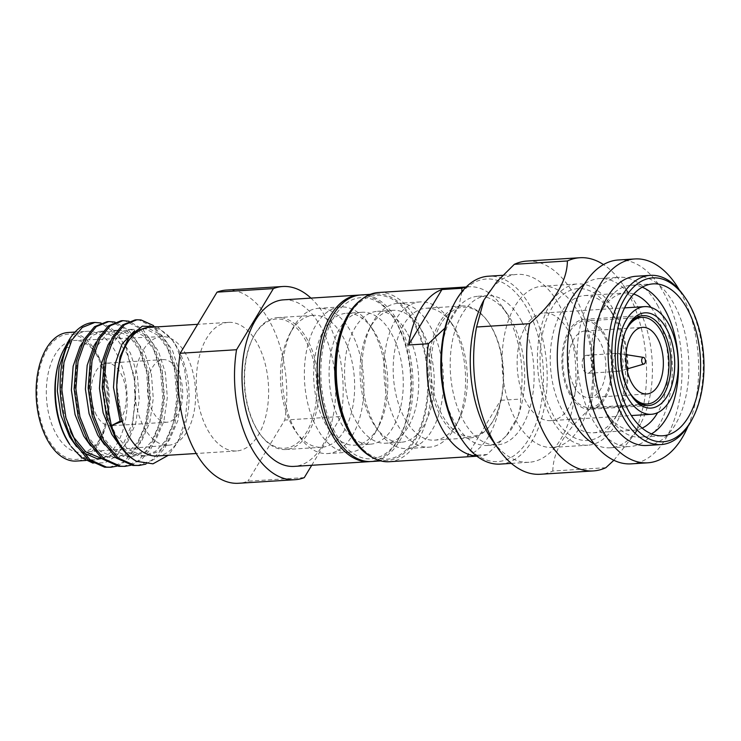 <?xml version="1.0" encoding="UTF-8"?>
<svg xmlns="http://www.w3.org/2000/svg" width="741" height="741" viewBox="0 0 741 741"><rect width="100%" height="100%" fill="white"/><g stroke="black" fill="none" stroke-linecap="round" stroke-linejoin="round"><path stroke-width="0.56" stroke-dasharray="3.71 2.78" d="M354.606 439.746A82.112 45.886 86.4 0 0 416.812 434.939A82.112 45.886 86.4 0 0 414.034 323.521A82.112 45.886 86.4 0 0 348.854 315.314A82.112 45.886 86.4 0 0 346.973 318.658M389.201 461.726A84.78 47.378 86.4 0 0 428.826 410.903A84.78 47.378 86.4 0 0 417.294 321.64A84.78 47.378 86.4 0 0 378.521 292.51M467.2 455.78A84.78 47.378 86.4 0 0 500.62 400.316L467.2 455.78L487.087 454.52L506.538 435.476A74.767 41.783 -93.6 0 1 487.467 445.498A74.767 41.783 -93.6 0 1 453.27 419.804A74.767 41.783 86.4 0 1 442.21 384.496M487.087 454.52A84.78 47.378 -93.6 0 1 479.807 456.011A84.78 47.378 -93.6 0 1 476.667 456.021M462.023 439.885A91.458 51.11 86.4 0 0 531.306 434.532A91.458 51.11 86.4 0 0 528.213 310.442A91.458 51.11 86.4 0 0 455.622 301.3A91.458 51.11 86.4 0 0 453.52 305.023M500.286 464.088A94.126 52.602 86.4 0 0 544.283 407.661A94.126 52.602 86.4 0 0 531.482 308.552A94.126 52.602 86.4 0 0 488.43 276.208M526.86 261.073A106.806 59.688 86.4 0 1 575.711 297.78A106.806 59.688 -93.6 0 1 590.605 408.328L643.642 404.984A106.806 59.688 -93.6 0 0 628.748 294.427A106.806 59.688 86.4 0 0 621.801 283.034A106.806 59.688 86.4 0 0 603.47 264.574M631.564 395.805A45.062 25.185 -93.6 0 1 630.897 394.888A45.062 25.185 -93.6 0 1 627.97 390.081A45.062 25.185 -93.6 0 1 626.71 328.439A45.062 25.185 -93.6 0 1 627.247 327.448M621.671 356.44A9.012 5.039 86.4 0 0 618.179 353.374A9.012 5.039 86.4 0 0 617.549 353.346A9.012 5.039 86.4 0 0 613.335 358.746A9.012 5.039 86.4 0 0 614.558 368.24A9.012 5.039 -93.6 0 0 618.679 371.334A9.012 5.039 -93.6 0 0 619.3 371.222A9.012 5.039 -93.6 0 0 622.986 365.406A9.012 5.039 -93.6 0 0 621.671 356.44M583.621 370.185A9.012 5.039 86.4 0 0 587.743 373.288A9.012 5.039 86.4 0 0 591.957 367.879A9.012 5.039 86.4 0 0 590.725 358.394A9.012 5.039 86.4 0 0 586.613 355.3A9.012 5.039 86.4 0 0 582.398 360.7A9.012 5.039 86.4 0 0 583.621 370.185M629.693 392.739A43.395 24.249 -93.6 0 1 627.525 389.062A43.395 24.249 86.4 0 1 625.784 330.727M570.061 392.684A43.395 24.249 86.4 0 0 589.91 407.596A43.395 24.249 86.4 0 0 610.186 381.587A43.395 24.249 86.4 0 0 604.285 335.895A43.395 24.249 86.4 0 0 584.445 320.983A43.395 24.249 86.4 0 0 564.16 347.001A43.395 24.249 86.4 0 0 570.061 392.684M574.016 386.135A33.382 18.655 86.4 0 0 589.28 397.602A33.382 18.655 86.4 0 0 604.878 377.595A33.382 18.655 86.4 0 0 600.34 342.453A33.382 18.655 86.4 0 0 585.075 330.977A33.382 18.655 86.4 0 0 569.468 350.993A33.382 18.655 86.4 0 0 574.016 386.135M590.012 409.264A45.062 25.185 86.4 0 1 569.403 393.777A45.062 25.185 -93.6 0 1 563.28 346.334A45.062 25.185 -93.6 0 1 584.343 319.325A45.062 25.185 -93.6 0 1 604.943 334.802A45.062 25.185 86.4 0 1 611.075 382.245A45.062 25.185 86.4 0 1 590.012 409.264L648.579 405.568M550.795 420.629A53.936 30.14 -93.6 0 0 576.007 388.293A53.936 30.14 -93.6 0 0 568.671 331.505A53.936 30.14 86.4 0 0 544.005 312.971A53.936 30.14 86.4 0 0 518.793 345.306A53.936 30.14 86.4 0 0 526.129 402.094A53.936 30.14 -93.6 0 0 550.795 420.629L631.351 415.553M542.31 286.183A80.778 45.145 86.4 0 1 579.249 313.943A80.778 45.145 -93.6 0 1 590.244 398.991A80.778 45.145 -93.6 0 1 552.48 447.416A80.778 45.145 -93.6 0 1 515.541 419.656A80.778 45.145 86.4 0 1 504.556 334.608A80.778 45.145 86.4 0 1 542.31 286.183L577.674 283.96A80.778 45.145 86.4 0 0 539.911 332.385A80.778 45.145 86.4 0 0 550.906 417.433A80.778 45.145 -93.6 0 0 587.845 445.184A80.778 45.145 -93.6 0 0 625.599 396.759A80.778 45.145 -93.6 0 0 614.613 311.711A80.778 45.145 86.4 0 0 577.674 283.96M612.77 314.768A76.101 42.533 -93.6 0 1 614.9 418.878A76.101 42.533 -93.6 0 1 552.749 414.367A76.101 42.533 86.4 0 1 550.174 311.109A76.101 42.533 86.4 0 1 607.824 306.654A76.101 42.533 86.4 0 1 612.77 314.768M593.161 432.809A68.756 38.43 -93.6 0 0 617.874 413.256A68.756 38.43 -93.6 0 0 615.947 319.195A68.756 38.43 86.4 0 0 611.482 311.859A68.756 38.43 86.4 0 0 584.501 295.566A68.756 38.43 86.4 0 0 552.36 336.785A68.756 38.43 86.4 0 0 561.715 409.18A68.756 38.43 -93.6 0 0 593.161 432.809L634.046 430.234A68.756 38.43 -93.6 0 1 607.074 413.932A68.756 38.43 -93.6 0 1 602.6 406.605A68.756 38.43 86.4 0 1 600.673 312.535L603.646 306.913A76.101 42.533 86.4 0 0 605.786 411.023A76.101 42.533 -93.6 0 0 610.732 419.137A76.101 42.533 -93.6 0 0 640.585 437.171L662.686 435.782M651.024 307.45A68.756 38.43 86.4 0 1 656.832 316.611A68.756 38.43 -93.6 0 1 657.665 412.654M642.16 428.122A68.756 38.43 -93.6 0 1 634.046 430.234M633.703 294.057A68.756 38.43 86.4 0 0 625.385 292.982A68.756 38.43 86.4 0 0 600.673 312.535M642.215 287.193A76.101 42.533 86.4 0 0 630.999 285.276A76.101 42.533 86.4 0 0 603.646 306.913M651.469 433.856A76.101 42.533 -93.6 0 1 640.585 437.171M635.982 276.263A84.78 47.378 86.4 0 1 674.755 305.394A84.78 47.378 -93.6 0 1 686.286 394.666A84.78 47.378 -93.6 0 1 646.661 445.489M691.492 420.471A84.78 47.378 86.4 0 0 689.121 304.486A84.78 47.378 86.4 0 0 683.61 295.446M687.935 426.464A102.138 57.076 -93.6 0 0 681.6 294.038A102.138 57.076 86.4 0 0 679.321 289.953M618.318 259.989A102.138 57.076 86.4 0 1 665.02 295.085A102.138 57.076 -93.6 0 1 678.913 402.622A102.138 57.076 -93.6 0 1 631.175 463.857M658.175 306.441A84.78 47.378 86.4 0 0 619.411 277.31A84.78 47.378 86.4 0 0 579.777 328.133A84.78 47.378 86.4 0 0 591.309 417.405A84.78 47.378 -93.6 0 0 630.082 446.536A84.78 47.378 -93.6 0 0 669.716 395.703A84.78 47.378 -93.6 0 0 658.175 306.441M594.477 444.128A84.78 47.378 -93.6 0 0 610.195 447.786A84.78 47.378 -93.6 0 0 640.669 423.676A84.78 47.378 -93.6 0 0 638.288 307.7A84.78 47.378 86.4 0 0 632.777 298.651A84.78 47.378 86.4 0 0 599.515 278.56A84.78 47.378 86.4 0 0 584.38 284.164M613.872 460.272L636.269 431.994L643.642 404.984M511.355 463.384L529.018 462.273A94.126 52.602 -93.6 0 0 573.015 405.846A94.126 52.602 -93.6 0 0 560.205 306.737A94.126 52.602 86.4 0 0 517.162 274.392A94.126 52.602 86.4 0 0 483.327 301.161M605.86 467.691L552.814 471.035A106.806 59.688 -93.6 0 1 540.309 474.268M552.814 471.035C553.064 450.982 565.661 430.076 590.605 408.328M529.018 462.273A94.126 52.602 -93.6 0 1 492.089 439.969M521.636 321.362A74.767 41.783 86.4 0 0 487.439 295.668A74.767 41.783 86.4 0 0 452.492 340.49A74.767 41.783 86.4 0 0 462.662 419.211A74.767 41.783 -93.6 0 0 496.859 444.906A74.767 41.783 -93.6 0 0 531.806 400.084A74.767 41.783 -93.6 0 0 521.636 321.362M461.847 291.824L458.975 306.283A74.767 41.783 86.4 0 1 478.047 296.261A74.767 41.783 86.4 0 1 507.381 313.98A74.767 41.783 86.4 0 1 512.244 321.955A74.767 41.783 -93.6 0 1 517.635 417.063C519.867 410.69 520.821 404.688 520.506 399.066L500.62 400.316M506.538 435.476A74.767 41.783 86.4 0 0 517.635 417.063L506.538 435.476M447.879 324.688L458.975 306.283A74.767 41.783 86.4 0 0 447.879 324.688A74.767 41.783 86.4 0 0 440.821 362.469M507.381 313.98L502.389 306.876A84.78 47.378 86.4 0 1 507.9 315.925A84.78 47.378 -93.6 0 1 520.506 399.066M502.389 306.876A84.78 47.378 86.4 0 0 469.127 286.786A84.78 47.378 86.4 0 0 466.015 287.175M306.089 341.258A64.754 36.189 86.4 0 0 254.682 334.793A64.754 36.189 86.4 0 0 253.2 337.424A64.754 36.189 86.4 0 0 255.015 426.01A64.754 36.189 86.4 0 0 259.22 432.92A64.754 36.189 86.4 0 0 308.275 429.122A64.754 36.189 86.4 0 0 306.089 341.258M307.719 340.314A66.088 36.93 86.4 0 0 277.495 317.611A66.088 36.93 86.4 0 0 255.256 333.709A66.088 36.93 86.4 0 0 253.737 336.405A66.088 36.93 86.4 0 0 255.589 426.816A66.088 36.93 86.4 0 0 259.887 433.865A66.088 36.93 86.4 0 0 285.813 449.518A66.088 36.93 86.4 0 0 316.703 409.903A66.088 36.93 86.4 0 0 307.719 340.314M441.423 323.011A64.754 36.189 86.4 0 0 441.747 414.228A64.754 36.189 86.4 0 0 494.636 418.063A64.754 36.189 86.4 0 0 492.821 329.476A64.754 36.189 86.4 0 0 488.615 322.576A64.754 36.189 86.4 0 0 441.423 323.011M439.784 322.076A66.088 36.93 86.4 0 0 440.117 415.173A66.088 36.93 86.4 0 0 470.34 437.885A66.088 36.93 86.4 0 0 494.099 419.091A66.088 36.93 86.4 0 0 492.246 328.68A66.088 36.93 86.4 0 0 487.948 321.631A66.088 36.93 86.4 0 0 462.023 305.968A66.088 36.93 86.4 0 0 439.784 322.076M452.038 323.891A66.088 36.93 86.4 0 1 456.336 330.94A66.088 36.93 -93.6 0 1 458.188 421.351A66.088 36.93 -93.6 0 1 434.43 440.145A66.088 36.93 -93.6 0 1 404.206 417.442A66.088 36.93 86.4 0 1 395.222 347.853A66.088 36.93 86.4 0 1 426.112 308.237A66.088 36.93 86.4 0 1 452.038 323.891L448.713 319.158A72.766 40.662 86.4 0 0 420.166 301.92A72.766 40.662 86.4 0 0 386.154 345.538A72.766 40.662 86.4 0 0 396.055 422.157A72.766 40.662 -93.6 0 0 429.326 447.156L407.226 448.555A72.766 40.662 -93.6 0 1 378.679 431.308A72.766 40.662 -93.6 0 1 373.955 423.546A72.766 40.662 86.4 0 1 371.908 324.002A72.766 40.662 86.4 0 1 398.065 303.31A72.766 40.662 86.4 0 1 431.345 328.319A72.766 40.662 -93.6 0 1 441.238 404.929A72.766 40.662 -93.6 0 1 407.226 448.555M458.188 421.351L455.483 426.464A72.766 40.662 -93.6 0 0 453.446 326.92A72.766 40.662 86.4 0 0 448.713 319.158M455.483 426.464A72.766 40.662 -93.6 0 1 429.326 447.156M375.354 426.575A66.088 36.93 -93.6 0 0 401.279 442.238A66.088 36.93 -93.6 0 0 432.179 402.622A66.088 36.93 -93.6 0 0 423.185 333.033A66.088 36.93 86.4 0 0 392.962 310.322A66.088 36.93 86.4 0 0 369.203 329.115A66.088 36.93 86.4 0 0 371.056 419.526A66.088 36.93 -93.6 0 0 375.354 426.575L378.679 431.308M407.717 334.006A66.088 36.93 -93.6 0 1 416.701 403.595A66.088 36.93 -93.6 0 1 385.811 443.211A66.088 36.93 -93.6 0 1 355.587 420.508A66.088 36.93 86.4 0 1 346.603 350.919A66.088 36.93 86.4 0 1 377.493 311.303A66.088 36.93 86.4 0 1 407.717 334.006M371.936 457.197A83.446 46.637 -93.6 0 0 386.904 460.531A83.446 46.637 -93.6 0 0 425.908 410.514A83.446 46.637 -93.6 0 0 414.562 322.65A83.446 46.637 86.4 0 0 376.4 293.982A83.446 46.637 86.4 0 0 361.969 299.169M360.932 294.955A83.446 46.637 86.4 0 1 399.093 323.622A83.446 46.637 -93.6 0 1 410.44 411.487A83.446 46.637 -93.6 0 1 371.436 461.513M370.343 444.192A66.088 36.93 -93.6 0 0 401.233 404.567A66.088 36.93 -93.6 0 0 392.248 334.988A66.088 36.93 86.4 0 0 362.025 312.276A66.088 36.93 86.4 0 0 331.134 351.892A66.088 36.93 86.4 0 0 340.119 421.481A66.088 36.93 -93.6 0 0 370.343 444.192L354.874 445.165A66.088 36.93 -93.6 0 1 324.651 422.453A66.088 36.93 86.4 0 1 315.657 352.873A66.088 36.93 86.4 0 1 346.556 313.248A66.088 36.93 86.4 0 1 372.482 328.911L369.157 324.178A72.766 40.662 86.4 0 0 340.61 306.941A72.766 40.662 86.4 0 0 306.598 350.558A72.766 40.662 86.4 0 0 316.49 427.177A72.766 40.662 -93.6 0 0 349.771 452.177L327.67 453.566A72.766 40.662 -93.6 0 1 299.123 436.329A72.766 40.662 -93.6 0 1 294.39 428.567A72.766 40.662 86.4 0 1 292.352 329.023A72.766 40.662 86.4 0 1 318.51 308.33A72.766 40.662 86.4 0 1 351.78 333.339A72.766 40.662 -93.6 0 1 361.682 409.949A72.766 40.662 -93.6 0 1 327.67 453.566M372.482 328.911A66.088 36.93 86.4 0 1 376.78 335.96A66.088 36.93 -93.6 0 1 378.632 426.371A66.088 36.93 -93.6 0 1 354.874 445.165M378.632 426.371L375.919 431.484A72.766 40.662 -93.6 0 0 373.881 331.94A72.766 40.662 86.4 0 0 369.157 324.178M375.919 431.484A72.766 40.662 -93.6 0 1 349.771 452.177M295.798 431.595A66.088 36.93 -93.6 0 0 321.724 447.258A66.088 36.93 -93.6 0 0 352.614 407.633A66.088 36.93 -93.6 0 0 343.629 338.053A66.088 36.93 86.4 0 0 313.406 315.342A66.088 36.93 86.4 0 0 289.648 334.135A66.088 36.93 86.4 0 0 291.5 424.547A66.088 36.93 -93.6 0 0 295.798 431.595L299.123 436.329M334.33 431.095A80.778 45.145 -93.6 0 1 333.922 317.305A80.778 45.145 -93.6 0 1 392.786 316.759A80.778 45.145 -93.6 0 1 398.037 325.373A80.778 45.145 -93.6 0 1 400.297 435.875A80.778 45.145 -93.6 0 1 334.33 431.095M304.273 477.63L247.92 481.187A96.793 54.093 -93.6 0 1 238.574 483.271M148.867 327.392A64.421 36.003 -93.6 0 1 174.144 342.657A64.421 36.003 -93.6 0 1 178.331 349.53A64.421 36.003 86.4 0 1 180.137 437.653L177.497 442.636M157.361 326.855L172.31 340.082L176.636 347.177L184.583 369.12L187.658 394.786L185.259 420.406L177.488 442.627L168.374 455.261M156.981 455.974A64.421 36.003 86.4 0 0 180.137 437.653M145.857 464.107L156.258 457.984L165.076 447.638L174.728 425.186L178.609 397.787L176.284 369.602L168.226 344.917L153.563 325.577M137.326 465.58L151.414 460.485L163.326 447.749L172.968 425.297L176.858 397.898L174.524 369.713L166.466 345.028L154.035 327.587L139.271 320.047L135.177 319.899M131.138 465.218L141.92 459.133L151.044 448.527L160.695 426.075L164.576 398.667L162.251 370.481L154.193 345.797L142.754 329.31L129.101 321.224M123.293 466.46L137.381 461.374L149.293 448.638L158.935 426.177L162.825 398.778L160.491 370.593L152.433 345.908L140.003 328.476L125.238 320.936L121.144 320.779M117.106 466.098L127.887 460.013L137.011 449.407L146.662 426.955L150.543 399.556L148.219 371.371L140.16 346.686L128.721 330.199L115.068 322.103M109.251 467.349L123.349 462.254L135.26 449.518L144.903 427.066L148.793 399.668L146.459 371.482L138.4 346.797L125.97 329.356L111.206 321.816L107.112 321.668M69.83 444.619A64.421 36.003 86.4 0 0 95.098 459.883A64.421 36.003 86.4 0 0 125.21 421.259A64.421 36.003 86.4 0 0 116.448 353.429A64.421 36.003 -93.6 0 0 86.993 331.301L75.026 332.051M93.023 463.162L105.176 462.708L116.448 455.974L125.813 443.581L132.509 426.742L135.983 386.015L126.155 347.825L118.968 335.923L101.035 322.993M65.319 346.992A64.421 36.003 -93.6 0 1 86.993 331.301M93.375 322.539A72.766 40.662 -93.6 0 1 118.968 335.923M96.349 415.006A31.372 17.534 -93.6 0 1 92.088 381.967A31.372 17.534 -93.6 0 1 106.75 363.164A31.372 17.534 -93.6 0 1 121.098 373.946A31.372 17.534 86.4 0 1 125.368 406.976A31.372 17.534 86.4 0 1 110.705 425.788A31.372 17.534 86.4 0 1 96.349 415.006M167.058 422.231A31.372 17.534 86.4 0 1 152.702 411.45A31.372 17.534 -93.6 0 1 148.441 378.419A31.372 17.534 -93.6 0 1 163.103 359.607A31.372 17.534 -93.6 0 1 177.451 370.389A31.372 17.534 86.4 0 1 181.721 403.419A31.372 17.534 86.4 0 1 167.058 422.231L110.705 425.788M161.973 336.609A54.408 30.409 -93.6 0 0 136.279 368.972A54.408 30.409 -93.6 0 0 143.624 426.52A54.408 30.409 86.4 0 0 168.828 445.193A54.408 30.409 86.4 0 0 193.985 412.339A54.408 30.409 86.4 0 0 186.537 355.319A54.408 30.409 -93.6 0 0 161.973 336.609L74.591 340.443A56.075 31.335 -93.6 0 1 96.256 353.753A56.075 31.335 -93.6 0 1 99.896 359.728A56.075 31.335 86.4 0 1 101.471 436.44L98.766 441.553A62.753 35.068 -93.6 0 1 47.517 437.838A62.753 35.068 -93.6 0 1 45.396 352.697A62.753 35.068 -93.6 0 1 92.931 349.02A62.753 35.068 -93.6 0 1 97.006 355.708A62.753 35.068 -93.6 0 1 98.766 441.553M168.828 445.193L81.649 452.362A56.075 31.335 86.4 0 1 55.677 433.124A56.075 31.335 -93.6 0 1 48.1 373.807A56.075 31.335 -93.6 0 1 74.591 340.443M81.649 452.362A56.075 31.335 86.4 0 0 101.471 436.44M68.209 332.487A64.421 36.003 -93.6 0 1 97.664 354.615A64.421 36.003 86.4 0 1 106.426 422.444A64.421 36.003 86.4 0 1 76.314 461.069M228.423 322.372A64.421 36.003 -93.6 0 0 198.31 360.997A64.421 36.003 -93.6 0 0 207.082 428.826A64.421 36.003 86.4 0 0 236.536 450.954A64.421 36.003 86.4 0 0 266.649 412.339A64.421 36.003 86.4 0 0 257.887 344.509A64.421 36.003 -93.6 0 0 228.423 322.372L197.652 324.317M226.385 290.064A96.793 54.093 -93.6 0 1 284.766 420.054L247.92 481.187M311.72 465.283L341.119 416.498L284.766 420.054M341.119 416.498A96.793 54.093 86.4 0 0 310.942 298.104M283.581 299.836A83.446 46.637 -93.6 0 1 321.742 328.504A83.446 46.637 86.4 0 1 333.098 416.368A83.446 46.637 86.4 0 1 294.084 466.395M359.83 295.048A83.446 46.637 -93.6 0 1 391.452 314.869A83.446 46.637 -93.6 0 1 396.88 323.761A83.446 46.637 -93.6 0 1 399.223 437.922A83.446 46.637 -93.6 0 1 370.333 461.56M64.745 347.974L63.587 350.104M111.345 425.649L112.187 425.223M76.499 446.564L82.649 452.436M122.228 421.37L123.312 420.944L121.061 413.154L116.995 387.21L118.745 363.368L125.535 343.843L134.538 332.811L145.403 328.448L148.95 328.587L161.742 335.182L172.496 350.419L179.433 372.001L181.36 396.639L177.849 420.592L169.309 440.219L158.796 451.352L146.394 455.808L142.383 455.706L127.832 449.222L115.327 434.087L106.639 412.617L102.962 388.089L104.713 364.248L111.502 344.732L120.505 333.691L131.37 329.337L134.918 329.467L147.709 336.062L158.463 351.308L165.4 372.89L167.327 397.519L163.817 421.472L155.277 441.108L144.764 452.242L132.361 456.697L128.35 456.595L113.799 450.102L101.295 434.976L92.606 413.506L88.929 388.979L90.68 365.137L97.469 345.621L106.472 334.58L117.337 330.217L120.885 330.356L133.676 336.951L144.43 352.197L151.359 373.77L153.285 398.408L149.784 422.361L141.244 441.988L130.731 453.122L118.328 457.577L114.318 457.475L99.766 450.991L87.262 435.856L78.574 414.386L74.897 389.868L76.647 366.026L83.437 346.501L92.44 335.46L103.305 331.107L106.852 331.236L119.644 337.831L130.397 353.077L137.326 374.659L139.252 399.297L135.751 423.25L127.211 442.877L116.698 454.011L104.296 458.466L100.785 458.688L113.197 454.233L123.701 443.099L132.241 423.463L135.751 399.51L133.825 374.881L126.887 353.3L116.142 338.053L103.342 331.459L99.794 331.329L90.476 334.571L82.334 342.833M90.532 445.684L100.387 454.066L110.807 457.697L114.818 457.799L127.23 453.344L137.733 442.21L146.273 422.583L149.784 398.63L147.857 373.992L140.92 352.41L130.175 337.174L117.374 330.579L113.827 330.44L104.509 333.691L96.367 341.953M104.564 444.795L114.42 453.177L124.84 456.808L128.851 456.919L141.262 452.464L151.766 441.33L160.306 421.694L163.817 397.741L161.89 373.103L154.952 351.53L144.208 336.284L131.407 329.689L127.86 329.56L118.541 332.802L110.4 341.064M118.597 443.905L128.452 452.297L138.873 455.928L142.883 456.03L155.295 451.575L165.799 440.441L174.339 420.814L177.849 396.861L175.923 372.223L168.985 350.641L158.241 335.404L145.44 328.8L141.892 328.671L134.64 330.708M122.108 421.018L123.312 420.944M70.117 340.184L69.404 347.39L62.614 366.906L60.864 390.748L63.754 412.163L70.608 431.771M101.684 458.475L103.592 458.503M69.404 347.39L66.616 347.566M121.061 413.154C118.264 403.336 116.856 393.147 116.846 382.569M626.71 328.439L627.784 326.392M626.006 354.624L618.179 353.374M626.914 369.009L619.3 371.222M587.743 373.288L618.679 371.334M586.613 355.3L617.549 353.346M589.91 407.596L641.697 404.327M584.445 320.983L636.232 317.722M589.28 397.602L646.736 393.98M585.075 330.977L642.53 327.355M584.343 319.325L642.901 315.629M630.897 394.888L632.23 396.787M544.005 312.971L624.552 307.885M552.48 447.416L587.845 445.184M611.482 311.859L607.824 306.654M617.874 413.256L614.9 418.878M584.501 295.566L625.385 292.982M607.074 413.932L610.732 419.137M630.999 285.276L653.099 283.877M599.515 278.56L619.411 277.31M610.195 447.786L630.082 446.536M640.669 423.676L636.269 431.994M632.777 298.651L621.801 283.034M502.75 275.309L517.162 274.392M487.467 445.498L496.859 444.906M478.047 296.261L487.439 295.668M476.889 456.197L479.807 456.011M466.219 286.971L469.127 286.786M470.34 437.885L434.43 440.145M494.636 418.063L494.099 419.091M488.615 322.576L487.948 321.631M462.023 305.968L426.112 308.237M420.166 301.92L398.065 303.31M369.203 329.115L371.908 324.002M401.279 442.238L385.811 443.211M392.962 310.322L377.493 311.303M386.904 460.531L380.754 460.921M376.4 293.982L370.25 294.362M362.025 312.276L346.556 313.248M340.61 306.941L318.51 308.33M289.648 334.135L292.352 329.023M259.22 432.92L259.887 433.865M321.724 447.258L285.813 449.518M313.406 315.342L277.495 317.611M253.2 337.424L253.737 336.405M174.144 342.657L172.32 340.073M163.103 359.607L106.75 363.164M96.256 353.753L92.931 349.02M95.098 459.883L85.956 460.457M236.536 450.954L196.245 453.501M400.297 435.875L399.223 437.922M392.786 316.759L391.452 314.869M103.305 331.107L99.794 331.329M118.328 457.577L114.818 457.799M117.337 330.217L113.827 330.44M132.361 456.697L128.851 456.919M131.37 329.337L127.86 329.56M146.394 455.808L142.883 456.03M145.403 328.448L141.892 328.671"/><path stroke-width="1.11" d="M466.219 286.971L378.521 292.51A84.78 47.378 86.4 0 0 350.002 313.165A84.78 47.378 86.4 0 0 348.048 316.62A84.78 47.378 86.4 0 0 350.428 432.596A84.78 47.378 86.4 0 0 355.939 441.636A84.78 47.378 86.4 0 0 389.201 461.726L476.889 456.197M476.667 456.021A84.78 47.378 -93.6 0 1 441.034 426.881A84.78 47.378 86.4 0 1 428.428 343.741L444.924 328.106M502.75 275.309L488.43 276.208A94.126 52.602 86.4 0 0 456.762 299.142A94.126 52.602 86.4 0 0 454.603 302.976A94.126 52.602 86.4 0 0 457.243 431.744A94.126 52.602 86.4 0 0 463.357 441.784A94.126 52.602 86.4 0 0 500.286 464.088L511.355 463.384M625.098 297.891A82.112 45.886 86.4 0 0 625.515 413.561A82.112 45.886 86.4 0 0 692.576 418.424A82.112 45.886 86.4 0 0 690.279 306.098A82.112 45.886 86.4 0 0 684.934 297.345A82.112 45.886 86.4 0 0 625.098 297.891M684.934 297.345L683.61 295.446A84.78 47.378 86.4 0 0 650.348 275.356A84.78 47.378 86.4 0 0 621.819 296.02A84.78 47.378 86.4 0 0 622.245 415.451A84.78 47.378 86.4 0 0 661.018 444.581A84.78 47.378 86.4 0 0 691.492 420.471L692.576 418.424M629.128 391.693A47.73 26.676 -93.6 0 1 627.784 326.392A47.73 26.676 -93.6 0 1 628.887 324.456A47.73 26.676 -93.6 0 1 666.77 329.226A47.73 26.676 -93.6 0 1 668.382 393.99A47.73 26.676 -93.6 0 1 632.23 396.787A47.73 26.676 -93.6 0 1 629.128 391.693M627.247 327.448A45.062 25.185 -93.6 0 1 627.738 326.605A45.062 25.185 -93.6 0 1 642.901 315.629A45.062 25.185 -93.6 0 1 663.51 331.107A45.062 25.185 -93.6 0 1 669.642 378.558A45.062 25.185 -93.6 0 1 648.579 405.568A45.062 25.185 -93.6 0 1 631.564 395.805M348.048 316.62L346.973 318.658A82.112 45.886 86.4 0 0 349.27 430.993A82.112 45.886 86.4 0 0 354.606 439.746L355.939 441.636M643.966 364.026A3.335 1.862 -93.6 0 0 645.337 361.877A3.335 1.862 -93.6 0 0 644.846 358.551A3.335 1.862 86.4 0 0 643.549 357.412A3.335 1.862 86.4 0 0 641.799 359.218A3.335 1.862 86.4 0 0 642.215 362.923A3.335 1.862 -93.6 0 0 643.966 364.026L626.914 369.009M636.232 317.722L641.901 317.361A43.395 24.249 86.4 0 1 661.75 332.274A43.395 24.249 -93.6 0 1 667.65 377.956A43.395 24.249 -93.6 0 1 647.365 403.975A43.395 24.249 -93.6 0 1 629.693 392.739M641.901 317.361A43.395 24.249 86.4 0 0 625.784 330.727M657.795 338.822A33.382 18.655 86.4 0 0 642.53 327.355A33.382 18.655 86.4 0 0 626.932 347.362A33.382 18.655 86.4 0 0 631.471 382.513A33.382 18.655 -93.6 0 0 646.736 393.98A33.382 18.655 -93.6 0 0 662.334 373.964A33.382 18.655 -93.6 0 0 657.795 338.822M669.225 325.16A53.936 30.14 86.4 0 0 644.55 306.626A53.936 30.14 86.4 0 0 619.337 338.961A53.936 30.14 86.4 0 0 626.673 395.759A53.936 30.14 -93.6 0 0 651.348 414.293A53.936 30.14 -93.6 0 0 676.561 381.948A53.936 30.14 -93.6 0 0 669.225 325.16M657.665 412.654A68.756 38.43 -93.6 0 1 642.16 428.122M651.024 307.45A68.756 38.43 86.4 0 0 633.703 294.057M651.469 433.856A76.101 42.533 -93.6 0 0 665.807 311.424A76.101 42.533 86.4 0 0 642.215 287.193M627.886 409.634A76.101 42.533 86.4 0 0 662.686 435.782A76.101 42.533 86.4 0 0 698.254 390.155A76.101 42.533 86.4 0 0 687.907 310.025A76.101 42.533 86.4 0 0 653.099 283.877A76.101 42.533 86.4 0 0 617.531 329.504A76.101 42.533 86.4 0 0 627.886 409.634M661.018 444.581L646.661 445.489A84.78 47.378 -93.6 0 1 607.889 416.359A84.78 47.378 86.4 0 1 596.357 327.087A84.78 47.378 86.4 0 1 635.982 276.263L650.348 275.356M679.321 289.953A102.138 57.076 86.4 0 0 634.889 258.942A102.138 57.076 86.4 0 0 587.15 320.177A102.138 57.076 86.4 0 0 601.044 427.714A102.138 57.076 -93.6 0 0 647.745 462.81A102.138 57.076 -93.6 0 0 687.935 426.464M647.745 462.81L631.175 463.857A102.138 57.076 -93.6 0 1 584.464 428.761A102.138 57.076 86.4 0 1 570.57 321.214A102.138 57.076 86.4 0 1 618.318 259.989L634.889 258.942M584.38 284.164A84.78 47.378 86.4 0 0 571.422 418.656A84.78 47.378 -93.6 0 0 594.477 444.128M613.872 460.272L605.86 467.691A106.806 59.688 -93.6 0 1 593.346 470.924A106.806 59.688 -93.6 0 1 544.505 434.226A106.806 59.688 86.4 0 1 529.602 323.669C554.546 301.92 567.143 281.015 567.393 260.962A106.806 59.688 86.4 0 1 579.897 257.729A106.806 59.688 86.4 0 1 603.47 264.574M579.897 257.729L526.86 261.073A106.806 59.688 86.4 0 0 514.356 264.305L496.711 281.849L483.938 300.012L476.565 327.013L529.602 323.669M514.356 264.305L567.393 260.962M483.938 300.012L483.327 301.161A94.126 52.602 86.4 0 0 485.966 429.928A94.126 52.602 -93.6 0 0 492.089 439.969L498.406 448.963A106.806 59.688 -93.6 0 1 491.459 437.57A106.806 59.688 86.4 0 1 476.565 327.013M593.346 470.924L540.309 474.268A106.806 59.688 -93.6 0 1 498.406 448.963M454.603 302.976L453.52 305.023A91.458 51.11 86.4 0 0 456.085 430.132A91.458 51.11 86.4 0 0 462.023 439.885L463.357 441.784M440.821 362.469A74.767 41.783 86.4 0 0 442.21 384.496M466.015 287.175A84.78 47.378 86.4 0 0 461.847 288.277L461.847 291.824M461.847 288.277L441.96 289.536L408.541 344.991L428.428 343.741M441.96 289.536A84.78 47.378 86.4 0 0 408.541 344.991M361.969 299.169A83.446 46.637 86.4 0 0 348.742 431.864A83.446 46.637 -93.6 0 0 371.936 457.197M380.754 460.921L371.436 461.513A83.446 46.637 -93.6 0 1 333.274 432.837A83.446 46.637 86.4 0 1 321.927 344.982A83.446 46.637 86.4 0 1 360.932 294.955L370.25 294.362M370.333 461.56A83.446 46.637 -93.6 0 1 369.231 461.652A83.446 46.637 -93.6 0 1 331.07 432.976A83.446 46.637 -93.6 0 1 330.643 315.425A83.446 46.637 -93.6 0 1 358.718 295.094A83.446 46.637 -93.6 0 1 359.83 295.048M310.942 298.104A96.793 54.093 86.4 0 0 282.738 286.508A96.793 54.093 86.4 0 0 273.392 288.592L236.555 349.724A96.793 54.093 86.4 0 0 250.662 446.452A96.793 54.093 86.4 0 0 294.927 479.714A96.793 54.093 86.4 0 0 304.273 477.63L311.72 465.283M294.927 479.714L238.574 483.271A96.793 54.093 -93.6 0 1 194.309 450.009A96.793 54.093 -93.6 0 1 180.202 353.281L217.039 292.149A96.793 54.093 -93.6 0 1 226.385 290.064L282.738 286.508M196.245 453.501L156.981 455.974A64.421 36.003 86.4 0 1 127.517 433.846A64.421 36.003 -93.6 0 1 122.228 421.37C118.199 409.152 116.402 396.222 116.846 382.569A64.421 36.003 -93.6 0 1 148.867 327.392L197.652 324.317M116.846 382.569L120.051 356.791L129.008 336.933L142.346 326.151L157.361 326.855M153.563 325.577L141.022 319.936L136.928 319.788L124.386 324.78L113.975 337.424L106.083 359.765L103.953 387.061L111.307 425.538A72.766 40.662 86.4 0 0 117.319 439.737A72.766 40.662 86.4 0 0 136.622 461.337L152.979 463.829L168.374 455.261M136.928 319.788L135.177 319.899L122.626 324.891L112.215 337.535L104.324 359.876L102.193 387.173L106.278 415.238L116.096 439.821C121.83 449.87 128.675 457.04 136.622 461.337M129.101 321.224L122.895 320.677L110.353 325.67L99.942 338.304L92.051 360.654L89.911 387.941L94.005 416.016L103.814 440.589L117.995 457.919L134.519 465.348L139.076 465.468L145.857 464.107M122.895 320.677L121.144 320.779L108.594 325.781L98.183 338.415L90.291 360.765L88.16 388.052L92.245 416.127L102.063 440.7L116.244 458.031L132.769 465.459L139.076 465.468M115.068 322.103L108.862 321.557L96.321 326.549L85.91 339.193L78.018 361.534L75.878 388.83L79.963 416.905L89.781 441.479L103.962 458.799L120.487 466.228L125.044 466.358L131.138 465.218M108.862 321.557L107.112 321.668L94.561 326.661L84.15 339.304L76.258 361.645L74.128 388.942L78.213 417.016L88.031 441.59L102.212 458.911L118.736 466.339L125.044 466.358M101.035 322.993L94.829 322.446L82.288 327.439L71.877 340.082L63.985 362.423L61.846 389.71L65.93 417.785L75.749 442.358L89.93 459.689L106.454 467.117L111.011 467.238L117.106 466.098M63.837 349.613L63.587 350.104C51.398 372.547 52.75 414.126 66.755 439.293L69.83 444.619A64.421 36.003 86.4 0 1 65.643 437.746A64.421 36.003 -93.6 0 1 63.587 350.104L68.894 340.267L70.117 340.184C55.556 364.776 56.909 413.904 73.998 442.47L88.179 459.8L104.703 467.228L111.011 467.238M71.238 446.619L81.547 457.595L93.023 463.162M68.894 340.267A72.766 40.662 -93.6 0 1 93.375 322.539L94.829 322.446M85.956 460.457L76.314 461.069A64.421 36.003 86.4 0 1 46.859 438.931A64.421 36.003 -93.6 0 1 38.097 371.102A64.421 36.003 -93.6 0 1 68.209 332.487L75.026 332.051M111.307 425.538L122.228 421.37M273.392 288.592L217.039 292.149M236.555 349.724L180.202 353.281M369.231 461.652L294.084 466.395A83.446 46.637 86.4 0 1 255.932 437.718A83.446 46.637 -93.6 0 1 244.576 349.863A83.446 46.637 -93.6 0 1 283.581 299.836L358.718 295.094M66.616 347.566L65.319 346.992M65.264 347.094L64.745 347.974M112.187 425.223L120.107 421.147L122.108 421.018M65.893 347.612L59.104 367.128L57.353 390.97L61.031 415.497L69.719 436.968L76.499 446.564M82.649 452.436L96.775 458.586L100.785 458.688M82.334 342.833L79.926 346.723L73.137 366.239L71.386 390.081L75.063 414.608L83.752 436.079L90.532 445.684M96.367 341.953L93.959 345.843L87.169 365.359L85.419 389.201L89.096 413.728L97.784 435.189L104.564 444.795M110.4 341.064L107.991 344.954L101.202 364.47L99.451 388.312L103.129 412.839L111.817 434.309L118.597 443.905M134.64 330.708L122.024 344.065L115.235 363.59L113.484 387.432L120.107 421.147M70.608 431.771L73.229 436.745L85.734 451.871L101.684 458.475M103.592 458.503L104.296 458.466M643.549 357.412L626.006 354.624M641.697 404.327L647.365 403.975M624.552 307.885L644.55 306.626M631.351 415.553L651.348 414.293"/></g></svg>
